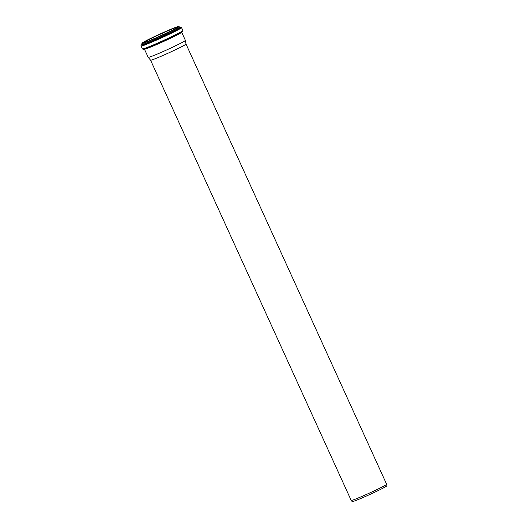<?xml version="1.0" encoding="UTF-8"?>
<svg xmlns="http://www.w3.org/2000/svg" width="528" height="528" viewBox="0 0 528 528"><rect width="100%" height="100%" fill="white"/><g stroke="black" fill="none" stroke-linecap="round" stroke-linejoin="round"><path stroke-width="0.79" d="M150.572 60.205A19.47 0.891 155.5 0 0 166.531 53.889A19.47 0.891 155.5 0 0 185.539 44.504A19.47 0.891 155.5 0 0 186.008 44.055A19.47 0.891 155.5 0 1 186.008 44.055L386.635 484.275A19.47 0.891 155.5 0 1 386.635 484.288L386.885 485.773A19.081 0.871 155.5 0 1 386.423 486.215A19.081 0.871 155.5 0 1 367.798 495.416A19.081 0.871 155.5 0 1 352.163 501.6L351.199 500.438A19.47 0.891 155.5 0 1 351.193 500.425L150.572 60.199A19.47 0.891 155.5 0 1 150.566 60.192L148.216 57.341A20.434 0.937 155.5 0 1 148.21 57.334L144.368 49.045M386.635 484.288A19.47 0.891 155.5 0 1 386.166 484.737A19.47 0.891 155.5 0 1 367.158 494.122A19.47 0.891 155.5 0 1 351.199 500.438M144.481 49.15A20.434 0.937 155.5 0 0 161.119 42.59A20.434 0.937 155.5 0 0 181.177 32.683A20.434 0.937 155.5 0 0 181.665 32.201L185.394 40.385A20.434 0.937 155.5 0 1 185.401 40.399A20.434 0.937 155.5 0 1 184.906 40.867A20.434 0.937 155.5 0 1 164.96 50.721A20.434 0.937 155.5 0 1 148.216 57.341M156.572 37.574A19.622 0.898 155.5 0 1 164.993 33.733M142.712 43.091A19.622 0.898 155.5 0 1 160.149 34.254A19.622 0.898 155.5 0 1 178.253 26.895M178.015 27.08A19.859 0.911 155.5 0 1 148.025 41.21A19.859 0.911 155.5 0 1 155.212 36.254A19.859 0.911 155.5 0 1 178.015 27.08M178.339 26.935A20.229 0.924 155.5 0 1 147.8 41.323A20.229 0.924 155.5 0 1 155.12 36.28A20.229 0.924 155.5 0 1 178.339 26.935M178.649 27.06A20.473 0.937 155.5 0 1 158.558 36.986A20.473 0.937 155.5 0 1 141.893 43.56L142.897 42.497L162.017 33.106L175.903 27.258L179.144 26.578A20.473 0.937 155.5 0 1 178.649 27.06M179.012 27.852A20.473 0.937 155.5 0 1 158.921 37.778A20.473 0.937 155.5 0 1 142.25 44.352L142.362 44.392A20.684 0.95 155.5 0 0 157.43 38.716A20.684 0.95 155.5 0 0 179.302 27.991A20.684 0.95 155.5 0 0 179.467 27.482L179.507 27.37A20.473 0.937 155.5 0 1 179.012 27.852M179.527 27.403A21.569 0.99 155.5 0 1 180.134 27.74A21.569 0.99 155.5 0 1 155.879 39.567A21.569 0.99 155.5 0 1 142.263 44.385M179.078 27.548C180.53 26.921 181.348 26.948 181.533 27.628A22.209 1.016 155.5 0 1 180.998 28.149A22.209 1.016 155.5 0 1 159.199 38.914A22.209 1.016 155.5 0 1 141.115 46.048L142.428 48.932C144.25 49.454 140.903 50.094 146.461 48.464A21.542 0.99 155.5 0 1 146.15 48.576M181.533 27.628L182.846 30.512A22.209 1.016 155.5 0 1 182.312 31.033A22.209 1.016 155.5 0 1 160.512 41.798A22.209 1.016 155.5 0 1 142.428 48.932M182.021 31.957A21.542 0.99 155.5 0 1 179.85 33.244A21.542 0.99 155.5 0 1 146.461 48.464L147.173 48.2A20.658 0.944 155.5 0 0 179.183 33.614L182.081 31.924L182.846 30.512M142.666 43.204L148.724 40.927C157.113 37.58 175.362 29.027 177.976 27.1L178.372 26.935M141.893 43.56L142.25 44.352M179.144 26.578L179.507 27.37M142.666 44.141C141.24 44.821 140.725 45.461 141.115 46.048M186.008 44.055L185.401 40.399"/></g></svg>
